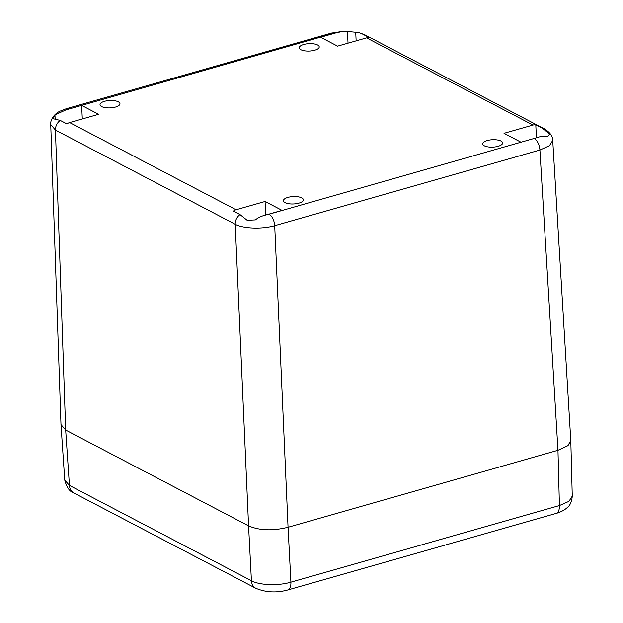 <?xml version="1.0" encoding="UTF-8"?>
<svg xmlns="http://www.w3.org/2000/svg" width="623" height="623" viewBox="0 0 623 623"><rect width="100%" height="100%" fill="white"/><g stroke="black" fill="none" stroke-linecap="round" stroke-linejoin="round"><path stroke-width="0.93" d="M240.026 214.577L247.152 220.285L255.352 219.896C258.195 217.559 261.839 215.885 266.27 214.873L282.055 210.372L265.071 201.47L236.07 209.741A9.516 7.46 117.6 0 0 233.345 211.08L240.026 214.577A9.516 7.46 117.6 0 0 235.221 224.257C243.266 228.696 262.213 229.373 274.712 225.674L539.907 150.034L549.463 145.696L552.733 140.409L570.793 440.687L567.997 445.616L557.967 450.289L567.927 445.679L570.785 440.469M54.956 114.928L53.29 118.744L60.236 120.403L66.918 123.899A9.516 7.46 117.6 0 1 69.644 122.567L98.644 114.297L81.66 105.404L65.874 109.905L54.956 114.928L55.128 118.588M336.389 32.746L333.578 33.424A9.516 4.727 -105.9 0 0 331.389 33.105L344.208 31.15L336.389 32.746L320.604 37.248L337.588 46.141L366.589 37.871A9.516 7.46 -62.4 0 1 369.361 37.629L362.687 34.133A9.516 7.46 -62.4 0 1 364.735 34.771L544.525 128.938A9.516 7.46 -62.4 0 1 544.525 128.945C550.109 132.481 552.85 136.312 552.733 140.44M535.796 124.81A9.516 7.46 -62.4 0 0 533.015 125.044L504.015 133.314L520.999 142.215L536.777 137.706C540.546 136.312 544.245 135.892 547.874 136.453L549.603 134.015L542.469 128.307L535.796 124.81L536.403 137.815M317.582 44.973A9.991 3.707 -2.7 0 0 306.298 43.929A9.991 3.707 -2.7 0 0 299.274 47.823A9.991 3.707 -2.7 0 0 300.917 49.731A9.991 3.707 -2.7 0 0 312.193 50.775A9.991 3.707 -2.7 0 0 319.225 46.881A9.991 3.707 -2.7 0 0 317.582 44.973M301.742 197.88A9.991 3.707 -2.7 0 0 290.458 196.837A9.991 3.707 -2.7 0 0 283.434 200.731A9.991 3.707 -2.7 0 0 285.069 202.639A9.991 3.707 -2.7 0 0 296.353 203.682A9.991 3.707 -2.7 0 0 303.385 199.788A9.991 3.707 -2.7 0 0 301.742 197.88M500.993 141.047A9.991 3.707 -2.7 0 0 489.709 140.004A9.991 3.707 -2.7 0 0 482.685 143.897A9.991 3.707 -2.7 0 0 484.328 145.805A9.991 3.707 -2.7 0 0 495.604 146.849A9.991 3.707 -2.7 0 0 502.636 142.955A9.991 3.707 -2.7 0 0 500.993 141.047M118.331 101.814A9.991 3.707 -2.7 0 0 107.047 100.762A9.991 3.707 -2.7 0 0 100.023 104.656A9.991 3.707 -2.7 0 0 101.658 106.564A9.991 3.707 -2.7 0 0 112.942 107.608A9.991 3.707 -2.7 0 0 119.974 103.714A9.991 3.707 -2.7 0 0 118.331 101.814M65.68 430.057L60.984 424.559L65.68 430.057L55.439 130.082L235.221 224.257L248.569 525.859L65.68 430.057L69.441 485.41A11.892 9.329 117.6 0 0 73.841 492.957L73.841 492.957C69.636 491.625 66.606 487.342 64.761 480.099L69.441 485.41L251.419 580.729C259.464 585.293 278.403 585.97 290.91 582.147A11.892 5.911 74.1 0 1 287.631 590.004L287.631 590.004C276.433 593.026 265.826 592.45 255.819 588.276L255.819 588.276A11.892 9.329 -62.4 0 1 251.419 580.729L248.569 525.859C259.433 530.57 272.601 531.045 288.06 527.276C272.601 531.045 259.433 530.57 248.569 525.859L65.68 430.057M534.269 138.547A9.516 4.727 74.1 0 1 539.907 150.034L557.967 450.289L559.423 505.557L568.916 501.359L572.257 496.142C571.805 501.593 570.131 505.417 567.234 507.613C563.075 511.428 557.577 513.04 556.144 513.414L556.144 513.414A11.892 5.911 -105.9 0 0 559.423 505.557L290.91 582.147L288.06 527.276L557.967 450.289L288.06 527.276L274.712 225.674A9.516 4.727 74.1 0 0 269.074 214.187L536.777 137.706M344.208 31.15L347.486 31.485L348.031 43.158M347.486 31.485L358.809 32.544L362.687 34.133M355.741 32.474L356.138 40.845M265.071 201.47L265.709 215.028M60.992 424.559L50.743 124.553L55.439 130.082A9.516 7.46 117.6 0 1 60.236 120.403M81.66 105.404L82.298 118.962M572.257 496.142L570.808 441.029M69.644 122.567L236.07 209.741M333.578 33.424L65.874 109.905M533.015 125.044L366.589 37.871M266.27 214.873L269.074 214.187M542.469 128.307A9.516 7.46 -62.4 0 1 544.525 128.938M331.389 33.105L66.194 108.745L59.839 111.213C52.854 114.803 50.206 120.955 50.743 124.6M68.39 109.064A9.516 4.727 -105.9 0 0 66.194 108.745M358.809 32.544L364.735 34.771M556.144 513.414L287.631 590.004M255.819 588.276L73.841 492.957M61.007 424.886L64.761 480.099"/></g></svg>
